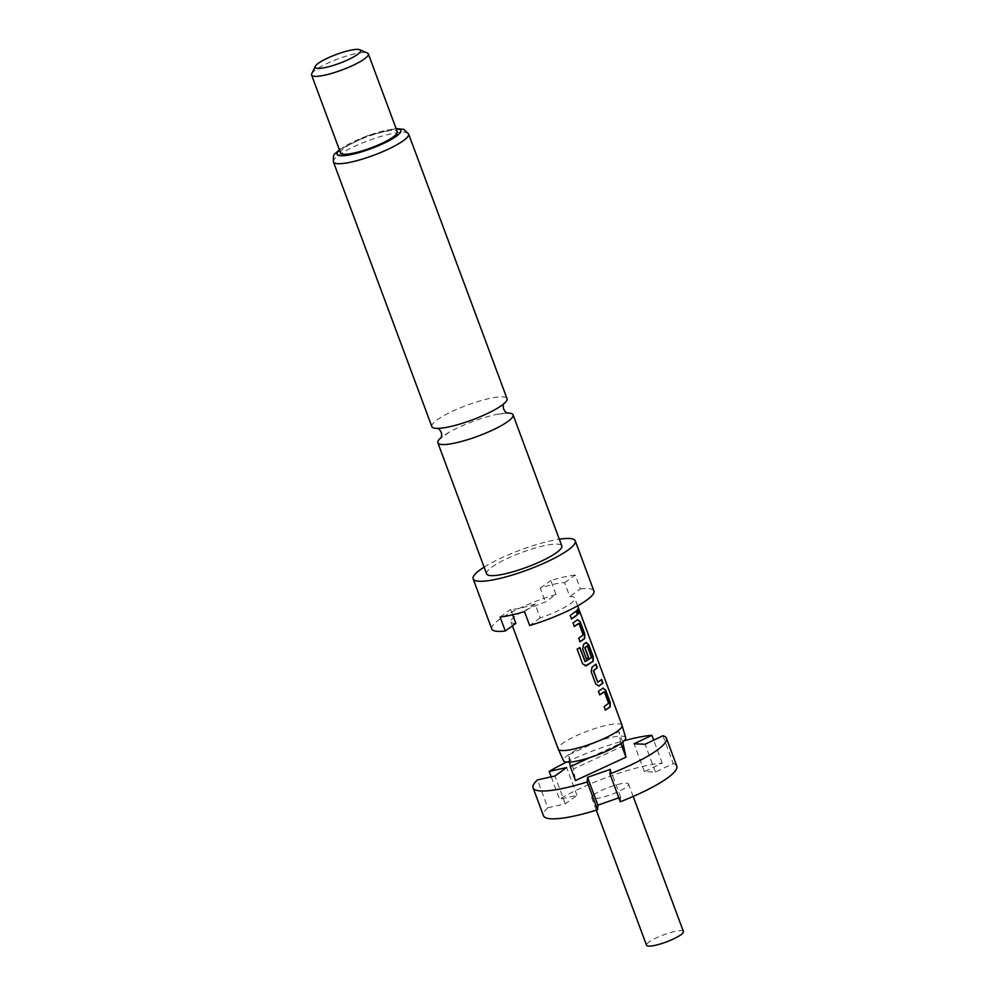 <?xml version="1.0" encoding="UTF-8"?>
<svg xmlns="http://www.w3.org/2000/svg" width="995" height="995" viewBox="0 0 995 995"><rect width="100%" height="100%" fill="white"/><g stroke="black" fill="none" stroke-linecap="round" stroke-linejoin="round"><path stroke-width="0.75" stroke-dasharray="4.97 3.73" d="M578.655 613.778L577.262 612.298C576.652 609.064 576.988 608.641 578.257 610.992M507.189 413.037A40.111 7.786 -20.4 0 0 497.537 414.219A40.111 7.786 -20.4 0 0 494.888 414.778A40.111 7.786 -20.4 0 0 449.205 432.203A40.111 7.786 -20.4 0 0 443.161 436.021A40.111 7.786 -20.4 0 0 441.133 437.601M683.416 931.531A19.676 3.818 -20.4 0 0 669.274 932.912A19.676 3.818 -20.4 0 0 649.126 941.942A19.676 3.818 -20.4 0 0 646.526 945.25M594.264 794.433A19.676 3.818 -20.4 0 0 591.677 797.741A19.676 3.818 -20.4 0 0 605.806 796.361A19.676 3.818 -20.4 0 0 625.954 787.331A19.676 3.818 -20.4 0 0 628.554 784.023A19.676 3.818 -20.4 0 0 614.412 785.403A19.676 3.818 -20.4 0 0 594.264 794.433M622.062 725.318A34.054 6.604 -20.4 0 0 597.597 727.706A34.054 6.604 -20.4 0 0 562.722 743.327A34.054 6.604 -20.4 0 0 558.232 749.061M625.681 737.668A33.146 6.43 -20.4 0 0 619.611 736.151A33.146 6.43 -20.4 0 0 599.251 740.703A33.146 6.43 -20.4 0 0 567.896 755.106A33.146 6.43 -20.4 0 0 563.556 760.765M486.605 573.854A40.111 7.786 159.6 0 1 491.903 567.1A40.111 7.786 159.6 0 1 532.972 548.693A40.111 7.786 159.6 0 1 561.789 545.894M491.766 628.964A54.489 10.572 159.6 0 1 498.968 619.798A54.489 10.572 159.6 0 1 556.006 594.413L545.422 602.037A34.054 6.604 -20.4 0 0 515.41 616.104A34.054 6.604 -20.4 0 0 510.92 621.838A34.054 6.604 -20.4 0 0 515.87 623.355M431.855 426.606A40.111 7.786 159.6 0 1 437.153 419.853A40.111 7.786 159.6 0 1 488.868 398.609A40.111 7.786 159.6 0 1 507.027 398.647M311.746 73.717A30.273 5.87 159.6 0 1 315.589 69.911A30.273 5.87 159.6 0 1 343.797 56.902A30.273 5.87 159.6 0 1 367.366 53.033M340.564 152.944A30.273 5.87 159.6 0 1 344.569 147.845A30.273 5.87 159.6 0 1 375.563 133.952A30.273 5.87 159.6 0 1 397.316 131.837M512.674 614.773L510.696 609.438A34.054 6.604 -20.4 0 0 535.061 603.99L540.235 617.907A34.054 6.604 -20.4 0 0 570.247 603.841A34.054 6.604 -20.4 0 0 574.749 598.107A34.054 6.604 -20.4 0 0 569.799 596.59L564.625 582.672A34.054 6.604 -20.4 0 0 540.248 588.12L545.422 602.037M500.112 617.074L510.696 609.438M564.625 582.672L575.197 575.035L580.383 588.953L569.799 596.59M535.061 603.99L524.489 611.614M540.235 617.907L529.663 625.532M580.383 588.953A54.489 10.572 159.6 0 1 593.903 590.98M484.117 567.15A54.489 10.572 159.6 0 1 559.302 539.19M575.197 575.035A54.489 10.572 -20.4 0 0 550.832 580.495L556.006 594.413M540.248 588.12L550.832 580.495M662.906 735.753L673.254 763.575L655.444 772.083L644.424 771.635L662.235 763.128A71.13 13.806 -20.4 0 0 559.538 799.283L576.988 795.378L565.247 803.836L547.81 807.741L537.449 779.918M676.787 766.088A71.13 13.806 -20.4 0 0 673.254 763.575M547.81 807.741A71.13 13.806 -20.4 0 0 543.444 815.676M589.923 757.556L620.793 743.265L618.865 731.623L568.381 754.994L569.563 762.12M566.603 762.108A71.13 13.806 159.6 0 1 624.238 740.666M624.039 745.541L573.555 768.911L575.483 780.553M622.733 742.034L618.865 731.623M573.555 768.911L568.381 754.994M618.828 797.816L620.669 797.169L620.295 801.771M662.235 763.128L653.69 740.143M551.193 776.834L559.538 799.283M576.988 795.378L566.628 767.543M565.247 803.836L554.899 776.013M620.669 797.169L610.321 769.334M655.444 772.083L645.096 744.26M644.424 771.635L634.076 743.8M571.503 618.853L570.023 615.457L576.254 611.092M574.289 626.34L572.797 622.945L577.697 619.723M579.986 641.651L578.493 638.255L582.946 634.947L578.978 623.542M591.503 657.62L585.296 661.65M586.204 665.754L582.461 663.852L576.976 649.126L579.712 647.733M585.918 642.583L583.58 644.387M586.416 658.951L582.709 648.976M582.498 649.001L583.344 644.424M591.254 657.683L587.311 645.954M598.828 686.04L595.545 684.075L590.98 671.799L592.05 667.172M598.032 682.309L601.465 679.672M591.826 667.222L595.769 664.361M602.87 688.167L598.443 691.289M599.537 694.833L598.231 691.326M605.42 710.032L603.928 706.637L608.368 703.328L604.413 691.935M339.519 150.108A34.054 6.604 159.6 0 1 341.521 148.529A34.054 6.604 159.6 0 1 396.259 129.002M333.424 161.936A40.111 7.786 159.6 0 1 338.723 155.183A40.111 7.786 159.6 0 1 379.779 136.788A40.111 7.786 159.6 0 1 408.609 133.977M497.537 414.219L507.711 413.211M449.205 432.203L440.86 438.074M596.291 810.166L591.677 797.741M447.352 427.203L437.713 428.397M396.109 128.591L367.242 135.855L339.357 149.698M512.413 625.855L510.92 621.838M577.622 605.831L574.749 598.107M495.684 409.231L503.756 403.833M633.181 796.46L628.554 784.023"/><path stroke-width="1.49" d="M578.543 610.905L578.816 613.791L577.535 612.211C576.926 608.99 577.262 608.554 578.543 610.905L577.411 609.288M577.287 609.4L578.655 613.778M441.133 437.601A40.111 7.786 -20.4 0 0 437.862 442.775A40.111 7.786 -20.4 0 0 456.021 442.812A40.111 7.786 -20.4 0 0 507.748 421.569A40.111 7.786 -20.4 0 0 513.047 414.815A40.111 7.786 -20.4 0 0 507.189 413.037M596.291 810.166L646.526 945.25A19.676 3.818 -20.4 0 0 660.668 943.869A19.676 3.818 -20.4 0 0 680.816 934.84A19.676 3.818 -20.4 0 0 683.416 931.531L633.181 796.46M512.413 625.855L558.232 749.061A34.054 6.604 -20.4 0 0 558.257 749.148L563.556 760.765A33.146 6.43 -20.4 0 0 569.563 762.12A33.146 6.43 -20.4 0 0 589.923 757.556A33.146 6.43 -20.4 0 0 621.278 743.153A33.146 6.43 -20.4 0 0 625.681 737.668L622.086 725.405A34.054 6.604 -20.4 0 0 622.062 725.318L577.622 605.831M558.257 749.148A34.054 6.604 -20.4 0 0 582.921 746.611A34.054 6.604 -20.4 0 0 617.559 731.051A34.054 6.604 -20.4 0 0 622.086 725.405M513.047 414.815L561.789 545.894A40.111 7.786 159.6 0 1 556.491 552.648A40.111 7.786 159.6 0 1 515.435 571.055A40.111 7.786 159.6 0 1 486.605 573.854L437.862 442.775M559.302 539.19A54.489 10.572 159.6 0 1 575.272 540.882A54.489 10.572 159.6 0 1 568.07 550.048A54.489 10.572 159.6 0 1 512.288 575.06A54.489 10.572 159.6 0 1 473.135 578.866A54.489 10.572 159.6 0 1 480.336 569.7A54.489 10.572 159.6 0 1 484.117 567.15M575.272 540.882L593.903 590.98A54.489 10.572 159.6 0 1 586.702 600.147A54.489 10.572 159.6 0 1 529.663 625.532L524.489 611.614A54.489 10.572 -20.4 0 1 500.112 617.074L505.286 630.992A54.489 10.572 159.6 0 1 491.766 628.964L473.135 578.866M450.014 426.644A40.111 7.786 159.6 0 1 447.352 427.203A40.111 7.786 159.6 0 1 431.855 426.606L333.424 161.936A40.111 7.786 159.6 0 0 362.242 159.138A40.111 7.786 159.6 0 0 403.311 140.73A40.111 7.786 159.6 0 0 408.609 133.977L507.027 398.647A40.111 7.786 159.6 0 1 501.741 405.4A40.111 7.786 159.6 0 1 495.684 409.231A40.111 7.786 159.6 0 1 450.014 426.644M359.817 49.75L367.366 53.033A30.273 5.87 159.6 0 1 368.337 53.917A30.273 5.87 159.6 0 1 364.332 59.003A30.273 5.87 159.6 0 1 333.337 72.896A30.273 5.87 159.6 0 1 311.584 75.011A30.273 5.87 159.6 0 1 311.746 73.717L315.315 66.304A24.216 4.701 159.6 0 1 318.388 63.257A24.216 4.701 159.6 0 1 340.962 52.847A24.216 4.701 159.6 0 1 359.817 49.75A24.216 4.701 159.6 0 1 357.392 54.526A24.216 4.701 159.6 0 1 330.427 66.279A24.216 4.701 159.6 0 1 315.315 66.304M368.337 53.917L397.316 131.837A30.273 5.87 159.6 0 1 393.311 136.937A30.273 5.87 159.6 0 1 362.317 150.83A30.273 5.87 159.6 0 1 340.564 152.944L311.584 75.011M608.928 707.831L605.445 710.107L604.139 706.599L608.629 703.266L604.413 691.935L599.749 694.796L598.443 691.289L603.119 688.105L605.681 690.219L610.246 702.495L610.122 706.923L608.928 707.831M601.415 679.548L602.721 683.055L599.052 686.003L595.756 684.038L591.192 671.762L592.05 667.172L595.993 664.162L597.298 667.67L593.58 670.829L597.796 682.16L601.689 679.473L602.982 682.98L598.654 686.09M585.918 642.583L588.468 644.71L593.032 656.986L592.92 661.401L586.403 665.73L582.622 663.852L577.15 649.113L579.886 647.633L585.296 661.65L591.503 657.62L587.311 645.954L584.96 647.645L588.667 657.62L586.453 659.026L582.709 648.976L583.58 644.387L586.167 642.521L588.729 644.636L593.294 656.911L593.169 661.339L585.234 665.929M583.493 639.449L580.01 641.725L578.717 638.218L583.194 634.885L578.978 623.542L574.314 626.415L573.02 622.907L577.697 619.723L580.247 621.838L584.811 634.113L584.687 638.541L583.493 639.449M575.023 616.651L571.54 618.927L570.235 615.432L576.254 611.092L577.56 614.599L575.023 616.651M505.286 630.992L515.87 623.355L512.674 614.773M624.238 740.666A71.13 13.806 159.6 0 1 651.887 735.293L634.076 743.8L645.096 744.26L662.906 735.753A71.13 13.806 159.6 0 1 666.439 738.253A71.13 13.806 159.6 0 1 609.947 773.936L610.321 769.334L587.56 777.344L587.199 781.946L597.547 809.781L597.908 805.179L618.828 797.816M666.439 738.253L676.787 766.088A71.13 13.806 -20.4 0 1 620.295 801.771L609.947 773.936M587.199 781.946A71.13 13.806 159.6 0 1 533.084 787.841A71.13 13.806 159.6 0 1 537.449 779.918L554.899 776.013L566.628 767.543L549.19 771.448A71.13 13.806 159.6 0 1 566.603 762.108M533.084 787.841L543.444 815.676A71.13 13.806 -20.4 0 0 597.547 809.781M569.563 762.12L570.309 766.635L589.923 757.556M570.309 766.635L575.483 780.553L625.967 757.183L622.733 742.034M625.967 757.183L620.855 743.452M653.69 740.143L651.887 735.293M549.19 771.448L551.193 776.834M597.908 805.179L587.56 777.344M575.993 611.166L577.56 614.599M577.287 614.661L571.329 618.965M577.436 619.785L580.247 621.838M574.103 626.452L578.779 623.392M579.986 621.912L584.55 634.188L584.438 638.603L579.799 641.763M579.687 647.658L585.11 661.675M586.204 665.754L585.321 665.916M587.112 645.805L584.737 647.695L588.443 657.67L586.242 659.063M595.719 664.225L597.025 667.732L593.356 670.879L597.796 682.359M602.87 688.167L605.681 690.219M604.214 691.786L599.537 694.833M605.42 690.294L609.985 702.569L609.873 706.985L605.234 710.144M396.259 129.002A34.054 6.604 159.6 0 1 396.358 136.253A34.054 6.604 159.6 0 1 354.369 153.839A34.054 6.604 159.6 0 1 339.519 150.108M507.711 413.211C506.393 413.012 505.05 411.644 503.657 409.107C503.047 406.283 503.171 404.356 504.042 403.348M440.86 438.074C441.718 437.066 441.842 435.151 441.245 432.315C439.852 429.778 438.496 428.41 437.191 428.211M340.054 149.188C332.89 156.028 333.325 153.23 333.424 161.936M396.109 128.591L403.746 129.338L408.609 133.977"/></g></svg>
